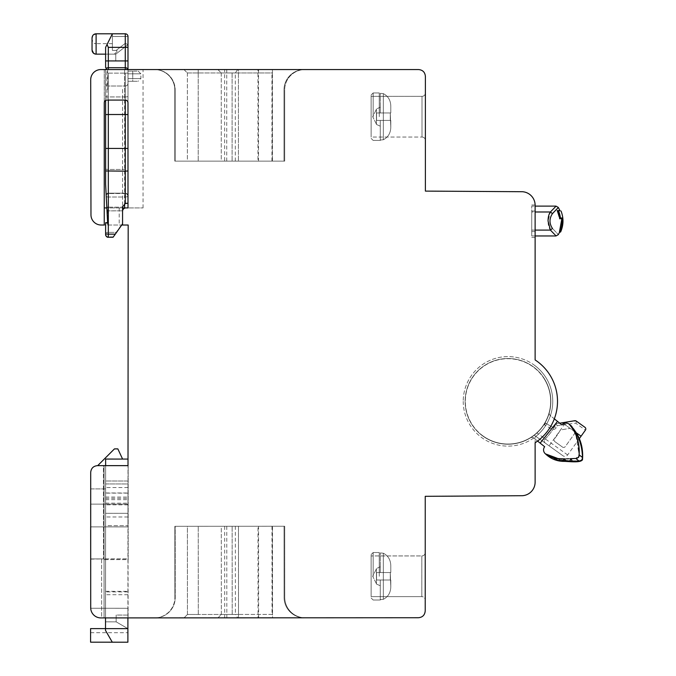 <?xml version="1.0" encoding="UTF-8"?>
<svg xmlns="http://www.w3.org/2000/svg" width="676" height="676" viewBox="0 0 676 676"><rect width="100%" height="100%" fill="white"/><g stroke="black" fill="none" stroke-linecap="round" stroke-linejoin="round"><path stroke-width="0.51" stroke-dasharray="3.38 2.54" d="M104.062 559.593L103.977 465.629L103.436 465.637L104.062 465.637L104.045 558.866L128.178 558.832L128.178 465.637L128.178 559.593L104.062 559.593L104.062 465.637L128.009 465.637L128.178 225.024L101.138 225.024A10.174 10.174 0 0 1 90.973 214.85L90.702 79.734A10.174 10.174 0 0 1 100.876 69.56L418.605 69.56C422.728 69.966 424.984 72.222 425.39 76.346L425.39 191.105L522.269 191.714A13.562 13.562 0 0 1 535.122 205.259L535.122 359.945A49.509 49.509 0 0 1 557.506 401.367A49.509 49.509 0 0 0 535.122 359.945A49.509 49.509 0 0 1 535.122 442.78L535.122 482.165A13.562 13.562 0 0 1 522.269 495.711L425.238 496.319L425.221 610.893C424.815 615.075 422.551 617.349 418.436 617.729L100.716 617.923A10.174 10.174 0 0 1 90.702 607.749L90.702 472.414C91.108 468.299 93.373 466.034 97.488 465.637L128.178 465.637L128.001 481.008L128.017 459.072L105.633 459.055L122.584 459.072L117.852 448.889L114.455 448.889L97.69 465.637M97.488 465.637C93.373 466.034 91.108 468.299 90.702 472.414C91.108 468.299 93.373 466.034 97.488 465.637L103.436 465.637L103.496 558.917L103.436 465.637L97.488 465.637M102.955 617.923L128.102 617.906L101.637 617.923L101.594 558.917L90.702 558.917L90.702 607.749A10.174 10.174 0 0 0 100.716 617.923L101.316 617.923M535.122 442.78A49.509 49.509 0 0 0 535.122 359.945A49.509 49.509 0 0 1 535.122 442.78L535.122 436.975A44.768 44.768 0 0 0 535.122 365.758A44.768 44.768 0 0 1 552.757 401.367A44.768 44.768 0 0 0 507.989 356.598A44.768 44.768 0 0 0 463.229 401.367A44.768 44.768 0 0 1 507.989 356.598A44.768 44.768 0 0 1 552.757 401.367A44.768 44.768 0 0 0 535.122 365.758A44.768 44.768 0 0 1 535.122 436.975A44.768 44.768 0 0 0 552.757 401.367A44.768 44.768 0 0 1 535.122 436.975L535.122 442.78A49.509 49.509 0 0 0 557.506 401.367M215.458 69.56L183.965 69.56L238.425 69.56L238.425 72.949L198.212 72.949L235.316 72.957L238.425 72.949L238.425 69.56M250.542 69.56L217.866 69.56L272.428 69.56L272.428 72.949L232.113 72.949L271.955 72.957L272.428 72.949L272.428 69.56M154.491 69.56A20.348 20.348 0 0 1 174.805 89.908L174.805 161.125L284.689 161.125L174.805 161.125L174.805 89.908A20.348 20.348 0 0 0 154.458 69.56L305.037 69.56A20.348 20.348 0 0 0 284.689 89.908A20.348 20.348 0 0 1 305.011 69.56M304.352 69.56L154.804 69.56L304.352 69.56A20.348 20.348 0 0 0 284.005 89.908A20.348 20.348 0 0 1 304.327 69.56M127.992 69.56L127.992 70.422L127.992 69.56L104.265 69.56L104.256 102.575M124.621 203.789L124.621 69.56L106.985 69.56L106.977 100.082L106.132 100.217M125.28 100.082L125.28 73.135L127.992 73.135L125.28 73.135L125.28 114.514L127.992 114.582L127.992 70.422L127.992 102.794C128.584 102.042 127.679 101.138 125.28 100.082L124.621 100.082L124.621 69.56L128.001 69.56L128.009 207.921L128.009 69.56L127.992 207.921L143.059 207.921L128.001 207.921M143.059 207.921L143.059 69.56L128.009 69.56L127.992 102.803M425.39 92.95L425.39 140.431L425.39 92.95A3.388 3.388 180 0 1 422.001 96.347A3.388 3.388 180 0 0 425.39 92.95M535.122 205.259L535.122 211.047L535.122 206.112L531.733 206.112L531.733 211.985L531.733 206.112M531.733 211.047L535.122 211.047L535.122 231.547L535.122 211.047L531.733 211.047L531.733 231.522L531.733 211.047M531.733 231.547L535.122 231.547L531.733 231.547M463.229 401.367A44.768 44.768 0 0 0 507.989 446.126A44.768 44.768 0 0 0 552.757 401.367A44.768 44.768 0 0 1 507.989 446.126A44.768 44.768 0 0 1 463.229 401.367M425.221 552.63L425.221 600.018L425.221 552.63M101.594 559.111L101.637 617.923L100.716 617.923A10.174 10.174 0 0 1 90.702 607.749L90.702 559.111L103.496 558.917L90.702 558.917L90.702 472.414M272.521 617.813L217.959 617.856L272.521 617.813L272.521 614.425L232.206 614.45L272.521 614.425L272.521 617.813M237.8 617.839L198.305 617.864L237.8 617.839L235.4 614.45L238.518 614.45L198.305 614.476L235.4 614.45L235.349 526.274L198.245 526.3L238.459 526.274L238.518 617.839L238.459 526.274L235.349 526.274M184.058 617.872L198.313 617.864L184.058 617.872L187.446 614.484L198.305 614.476L187.446 614.484L184.058 617.872L187.446 614.484L187.396 526.308L198.245 526.3L187.396 526.308L187.446 614.484L184.058 617.872M154.55 617.889L305.13 617.796L154.55 617.889A20.348 20.348 0 0 0 174.881 597.533A20.348 20.348 0 0 1 154.55 617.889M304.445 617.796L154.888 617.889L304.445 617.796A20.348 20.348 0 0 1 284.081 597.466A20.348 20.348 0 0 0 304.445 617.796M104.045 558.866L104.062 617.923L104.045 559.567L128.068 559.567L128.102 617.906L128.068 558.866L104.045 558.866L104.062 465.637L128.009 465.637M124.621 100.082L106.977 100.082M104.805 101.155L104.442 101.789M104.29 102.329L104.248 102.794M104.256 207.921L104.256 225.024L104.256 207.921L124.621 207.921M104.265 102.465L104.273 69.56M122.584 89.376L122.584 206.526L122.584 89.376M107.619 222.641L106.842 207.921L122.567 207.921L122.584 225.024L104.248 225.024M125.956 207.921A3.388 3.388 0 0 0 122.567 211.318L122.584 207.921M101.594 558.917L90.702 558.917L90.702 472.608L90.694 488.917L105.608 488.925L105.633 459.055L122.584 459.072M128.178 559.593L128.178 558.832M128.068 558.866L128.068 559.567M104.062 558.832L104.062 465.637L104.045 559.567M272.521 614.425L272.462 526.258L272.521 614.425M258.004 526.266L232.147 526.283L258.004 526.266L258.055 617.83M217.959 617.856L221.348 614.459L232.206 614.45L221.348 614.459L217.959 617.856L221.348 614.459L221.297 526.283L232.147 526.283L221.297 526.283L221.348 614.459L217.959 617.856M174.839 526.317L174.881 597.533L174.839 526.317L284.723 526.249L284.765 597.466A20.348 20.348 0 0 0 305.13 617.796A20.348 20.348 0 0 1 284.765 597.466L284.723 526.249L174.839 526.317M284.038 526.249L284.081 597.466L284.038 526.249L175.185 526.317L175.228 597.533A20.348 20.348 0 0 1 154.888 617.889A20.348 20.348 0 0 0 175.228 597.533L175.185 526.317L284.038 526.249M425.229 552.537A3.388 3.388 180 0 1 421.841 555.934L421.832 596.57L421.841 555.934L371.132 555.934L421.841 555.934L421.832 596.629L371.132 596.629L371.132 555.934L371.132 596.629L371.132 555.934L371.132 596.629L421.832 596.629A3.388 3.388 0 0 1 425.221 600.018A3.388 3.388 0 0 0 421.832 596.629L421.841 555.934A3.388 3.388 180 0 0 425.229 552.571M554.32 418.841A49.509 49.509 0 0 1 537.581 441.065L533.972 438.183L540.158 443.126L557.514 421.401L550.475 415.774A3.388 3.388 0 0 1 549.199 413.171A42.867 42.867 0 0 1 530.947 437.566A42.867 42.867 0 0 0 549.199 413.171A3.388 3.388 0 0 0 550.475 415.774L554.32 418.841M422.001 137.042A3.388 3.388 0 0 1 425.39 140.431A3.388 3.388 0 0 0 422.001 137.042L422.001 96.347L422.001 137.042L422.001 96.347L422.001 137.042L371.132 137.042L371.132 96.347L371.132 137.042L422.001 137.042M371.132 96.347L422.001 96.347L371.132 96.347L371.132 137.042L371.132 96.347M238.425 72.949L238.425 161.125L238.425 72.949M224.618 161.125L198.212 161.125L224.618 161.125L224.618 69.56M183.965 69.56L187.362 72.949L198.212 72.949L187.362 72.949L183.965 69.56L187.362 72.949L187.362 161.125L198.212 161.125L187.362 161.125L187.362 72.949L183.965 69.56M272.428 72.949L272.428 161.125L272.428 72.949M257.97 161.125L232.113 161.125L257.97 161.125L257.962 69.56M217.866 69.56L221.263 72.949L232.113 72.949L221.263 72.949L217.866 69.56L221.263 72.949L221.263 161.125L232.113 161.125L221.263 161.125L221.263 72.949L217.866 69.56M284.689 161.125L284.689 89.908L284.689 161.125M154.804 69.56A20.348 20.348 0 0 1 175.152 89.908A20.348 20.348 0 0 0 154.838 69.56M175.152 161.125L175.152 89.908L175.152 161.125L284.005 161.125L284.005 89.908L284.005 161.125L175.152 161.125M105.625 465.637L105.617 480.991L128.001 481.008L127.967 526.9L128.001 481.008L105.617 480.991L105.608 488.925L105.633 459.055L105.608 488.925L90.702 488.917L90.677 504.135L127.984 504.161L90.702 504.135M112.292 642.192L90.584 642.175L90.592 628.604L90.592 632.677L90.592 628.604L105.515 628.612L105.515 630.438L112.292 642.192L105.515 630.438L105.608 492.973L105.583 525.683L127.967 525.7L127.992 492.99L127.891 642.2M105.524 617.923L105.583 525.683L127.967 525.7L127.908 617.906M128.001 483.957L127.984 503.164L128.001 483.957L105.617 483.94L105.625 465.84L128.009 465.857L105.625 465.84L105.617 483.94L128.001 483.957M105.515 630.438L105.608 492.973L105.591 513.321L127.975 513.337L105.591 513.321L105.524 621.835L116.154 621.844L116.162 615.059L127.908 615.067L127.891 632.702L127.908 608.29L127.908 615.067L116.162 615.059L116.154 621.844L105.524 621.835L105.515 628.612M90.702 526.874L127.967 526.9L90.66 526.874L127.967 526.9L90.66 526.874L90.677 504.135M90.66 526.874L90.609 608.265L127.908 608.29L90.719 608.265M105.524 621.835L116.154 621.844L127.899 628.638L116.154 621.844L105.524 621.835M127.899 628.638L116.154 621.844L127.899 628.638L105.515 628.621M116.162 615.059L116.154 621.844L116.162 615.059M105.617 483.94L105.6 503.147L105.617 483.94M106.267 236.313L105.608 234.166A2.712 2.712 180 0 0 108.321 236.879L108.321 232.375L116.145 232.375L122.567 223.308L122.567 206.898L122.567 223.815L115.317 234.15L105.608 233.913L105.608 234.538L105.608 222.725L105.608 233.262A2.712 0.887 -0 0 1 108.321 232.375L108.321 210.819L107.019 210.887L106.149 194.249A2.712 2.696 180 0 1 108.321 193.184L108.321 197.012A2.712 1.132 180 0 1 106.276 196.623A2.712 1.132 180 0 0 108.321 197.012L125.28 197.012L125.28 203.104L122.567 206.476L122.567 223.815L113.069 237.251L116.145 232.375L108.321 232.375A2.712 0.887 0 0 0 105.608 233.262M105.608 222.725L107.645 222.641L107.645 223.131L105.608 223.055M127.992 196.547C127.789 194.663 126.885 193.657 125.28 193.53C126.885 193.657 127.789 194.663 127.992 196.547L127.992 195.879A2.712 2.696 180 0 0 125.28 193.184L125.28 96.938A2.712 0.532 180 0 0 127.992 96.406A2.712 0.532 180 0 1 125.28 96.938L125.28 86.021L108.321 86.021A2.712 2.712 0 0 1 105.608 83.309L105.608 100.445L105.608 83.309A2.712 2.712 0 0 0 108.321 86.021L125.28 86.021A2.712 2.712 0 0 0 127.992 83.309L127.992 169.287L127.992 83.309A2.712 2.712 0 0 1 125.28 86.021L125.28 193.53L108.321 193.53L106.166 194.705L105.608 184.311L105.608 114.582L105.608 169.287L108.321 169.448L105.608 169.287M127.992 114.582L127.992 148.433L108.321 148.424L108.321 114.514L125.28 114.514L125.28 171.146L105.608 170.969M105.608 234.538A2.712 2.712 0 0 0 108.321 237.251L108.321 207.169L122.567 207.169L108.321 207.169L108.321 210.819L122.567 210.819L107.019 210.887L107.645 222.641L106.149 194.266A2.712 2.696 180 0 1 108.321 193.184L106.166 194.705M105.608 100.445L105.608 70.422L105.608 114.582L108.321 114.514L108.321 73.135L108.321 100.082M108.321 69.56L108.321 67.71A2.712 2.712 -99.5 0 0 105.608 70.422L105.608 69.56L105.608 70.422A2.712 2.712 62.7 0 1 105.752 69.56M105.608 67.71L127.992 67.71L105.608 67.71L105.608 47.362L112.393 33.8L105.608 47.362L105.608 54.148L105.608 47.362M92.046 37.873L92.046 39.563C94.268 45.343 95.341 42.943 96.11 43.636L96.11 54.148L95.629 54.122M93.651 34.628L92.713 35.634M95.265 54.055L92.975 52.669M93.567 53.252L92.967 52.66M92.806 52.449L92.181 51.139M95.578 54.114L93.66 53.328M92.764 52.39L92.468 51.9M105.608 54.148L115.782 54.148L115.782 60.933L127.992 60.933L127.992 44.65L115.782 54.148L96.11 54.148L115.782 54.148L127.992 44.65L115.782 54.148L95.333 54.072M127.992 36.512L125.28 36.512L125.28 60.933L127.992 60.933L115.782 60.933L115.782 54.148L115.782 60.933L115.782 54.148L127.992 44.65L127.992 36.512A2.712 2.712 0 0 0 125.28 33.8L125.28 36.512L112.393 36.512L112.393 50.43L112.393 43.636L112.393 50.43L116.137 50.43C117.844 50.506 117.227 51.739 114.286 54.148C117.227 51.739 117.844 50.506 116.137 50.43L112.393 50.43L112.393 33.8L125.28 33.8L112.393 33.8L112.393 36.512L125.28 36.512L125.28 43.323L125.28 36.512L127.992 36.512L127.992 67.71M127.992 44.65L125.28 43.323L116.137 50.43L125.28 43.323L127.992 44.65M127.992 148.433L127.992 203.425L125.28 203.577L122.567 206.898L125.28 203.104L127.992 203.425M127.992 73.819L127.992 81.281L127.992 78.568L132.741 78.568L132.741 73.819L127.992 73.819L127.992 78.568L132.741 78.568L132.741 81.281L127.992 81.281L138.166 81.281L132.741 81.281L132.741 78.568L140.878 78.568L132.741 78.568L132.741 73.819L140.878 73.819L132.741 73.819L132.741 71.107L138.166 71.107L127.992 71.107L127.992 73.819L127.992 71.107L132.741 71.107L132.741 73.819L127.992 73.819M127.849 69.56A2.712 2.712 147.2 0 1 127.992 70.422A2.712 2.712 -62.7 0 0 125.28 67.71L125.28 69.56M126.091 203.51L125.28 203.104L125.28 197.012A2.712 1.132 180 0 0 127.992 195.879L127.992 195.879A2.712 1.132 180 0 1 125.28 197.012L125.28 193.167L125.28 197.012L108.321 197.012L108.321 193.167L125.28 193.167L108.321 193.184A2.712 2.712 0 0 0 106.149 194.249A2.712 2.712 0 0 1 108.321 193.167L125.28 193.167A2.712 2.696 180 0 1 127.992 195.879A2.712 2.712 0 0 0 125.28 193.167L108.321 193.53L125.28 193.167A2.712 2.712 0 0 1 127.992 195.879M108.321 207.169L106.816 207.084L108.321 207.169L108.321 197.012L108.321 207.169M125.28 169.448L108.321 169.448L108.321 193.53L108.321 96.938L108.321 169.448L125.28 169.448M125.28 203.577L125.28 171.146L127.992 170.969M112.393 43.636L96.11 43.636L96.11 54.148L96.11 33.8L112.393 33.8L107.053 44.472L108.321 47.362L127.992 47.362M105.608 234.166A2.712 2.712 180 0 0 108.321 236.879L113.069 236.879L108.321 237.251L108.321 148.424L105.608 148.433M105.608 60.933L108.321 60.933L108.321 67.71L125.28 67.71L125.28 60.933L108.321 60.933L108.321 47.362M125.28 33.8L112.393 33.8M125.956 203.51L125.956 203.037L127.992 203.13M550.408 211.977L552.444 213.608C560.311 205.445 560.311 205.436 552.444 213.608C549.191 218.551 549.191 223.502 552.444 228.446L550.408 230.085C557.852 237.758 557.852 237.758 550.408 230.085C548.861 227.989 548.075 224.973 548.059 221.027L550.408 211.977C557.852 204.304 557.852 204.313 550.408 211.985L531.733 211.977L531.733 230.094L531.733 211.977L535.122 211.985M535.122 230.094L531.733 230.094L531.733 235.958L531.733 230.085L550.408 230.085M552.444 228.446C560.311 236.625 560.311 236.625 552.444 228.454M561.029 211.013L558.545 211.005A25.257 25.257 -3.3 0 1 560.438 217.968L559.483 218.728L561.866 218.728L559.483 218.728L557.235 210.582L559.965 210.591L557.235 210.582M559.584 232.29L559.584 232.29A25.874 25.874 175.7 0 0 562.06 218.711L562.66 217.968A26.55 26.55 -4.3 0 1 560.522 231.893L559.373 232.29L561.967 221.018L561.866 218.728M558.545 211.005L557.7 210.582L559.965 210.591M562.06 218.711L559.559 218.728M371.132 576.282L371.132 554.573L371.132 576.282M379.27 576.282L379.27 552.537L379.27 576.282M380.284 552.926L383.334 553.23L380.284 552.926L383.334 553.23L383.334 576.282L383.334 553.23C388.092 555.714 390.576 559.787 390.796 565.474L390.796 572.547L380.284 572.547L380.284 552.926L380.284 572.547L376.557 572.547L390.297 572.547L390.796 587.089L390.796 580.008L376.557 580.008L390.796 580.008L390.796 587.089L390.796 580.008L380.284 580.008L380.284 585.01L380.284 580.008L376.557 580.008L376.557 572.547L376.557 580.008L376.557 572.547L390.796 572.547L390.297 572.547L390.796 572.547L390.796 565.474L390.796 572.547L380.284 572.547L380.284 552.926L383.334 553.23C388.075 555.68 390.559 559.762 390.796 565.474L390.796 572.547L376.557 572.547L376.557 580.008L390.297 580.008L390.297 572.547L390.796 587.089C390.559 592.793 388.075 596.874 383.334 599.325L383.334 576.282L383.334 599.325L380.284 599.629L380.284 585.01L380.284 585.771L376.422 584.013L376.422 568.55L376.422 584.013L376.422 568.55L376.422 584.013L380.284 585.771L380.284 580.008L380.284 585.01L380.284 580.008L390.796 580.008L390.796 587.089C390.576 592.767 388.092 596.849 383.334 599.325L383.334 553.23L383.334 599.325C388.075 596.874 390.559 592.793 390.796 587.089L390.796 580.008L376.557 580.008L380.284 580.008L380.284 585.771L380.284 580.008L376.557 580.008L376.557 572.547L390.796 572.547L390.796 565.474L390.796 572.547L390.796 565.474L390.796 572.547L376.557 572.547L376.557 580.008L376.557 572.547L380.284 572.547L380.284 552.926M380.284 566.784L376.422 568.55L380.284 566.784L380.284 567.544L380.284 566.784M380.284 599.629L383.334 599.325L380.284 599.925L380.284 585.01L380.284 599.629L383.334 599.325C388.092 596.849 390.576 592.767 390.796 587.089L390.796 580.008L380.284 580.008L380.284 599.629M376.422 583.743L376.422 568.82L376.422 583.743L372.687 576.282L376.422 568.82L376.422 583.743L376.422 568.82L372.687 576.282L376.422 583.743M383.334 553.23C388.092 555.714 390.576 559.787 390.796 565.474C390.559 559.762 388.075 555.68 383.334 553.23M390.297 580.008L390.297 572.547L376.557 572.547L376.557 580.008L390.297 580.008M371.132 116.694L371.132 94.986L371.132 116.694M379.27 116.694L379.27 92.95L379.27 116.694M380.284 93.339L383.334 93.643L380.284 93.339L383.334 93.643L383.334 116.694L383.334 93.643C388.092 96.127 390.576 100.2 390.796 105.887L390.796 112.96L380.284 112.96L380.284 93.339L380.284 112.96L376.557 112.96L390.297 112.96L390.796 127.502L390.796 120.421L376.557 120.421L390.796 120.421L390.796 127.502L390.796 120.421L380.284 120.421L380.284 125.423L380.284 120.421L376.557 120.421L376.557 112.96L376.557 120.421L376.557 112.96L390.796 112.96L390.297 112.96L390.796 112.96L390.796 105.887L390.796 112.96L380.284 112.96L380.284 93.339L383.334 93.643C388.075 96.093 390.559 100.175 390.796 105.887L390.796 112.96L376.557 112.96L376.557 120.421L390.297 120.421L390.297 112.96L390.796 127.502C390.559 133.206 388.075 137.287 383.334 139.738L383.334 116.694L383.334 139.738L380.284 140.042L380.284 125.423L380.284 126.184L376.422 124.426L376.422 108.963L376.422 124.426L376.422 108.963L376.422 124.426L380.284 126.184L380.284 120.421L380.284 125.423L380.284 120.421L390.796 120.421L390.796 127.502C390.576 133.18 388.092 137.262 383.334 139.738L383.334 93.643L383.334 139.738C388.075 137.287 390.559 133.206 390.796 127.502L390.796 120.421L376.557 120.421L380.284 120.421L380.284 126.184L380.284 120.421L376.557 120.421L376.557 112.96L390.796 112.96L390.796 105.887L390.796 112.96L390.796 105.887L390.796 112.96L376.557 112.96L376.557 120.421L376.557 112.96L380.284 112.96L380.284 93.339M380.284 107.197L376.422 108.963L380.284 107.197L380.284 107.957L380.284 107.197M380.284 140.042L383.334 139.738L380.284 140.338L380.284 125.423L380.284 140.042L383.334 139.738C388.092 137.262 390.576 133.18 390.796 127.502L390.796 120.421L380.284 120.421L380.284 140.042M376.422 124.156L376.422 109.233L376.422 124.156L372.687 116.694L376.422 109.233L376.422 124.156L376.422 109.233L372.687 116.694L376.422 124.156M383.334 93.643C388.092 96.127 390.576 100.2 390.796 105.887C390.559 100.175 388.075 96.093 383.334 93.643M390.297 120.421L390.297 112.96L376.557 112.96L376.557 120.421L390.297 120.421M550.154 393.652A42.867 42.867 0 0 0 474.51 374.605A42.867 42.867 0 0 0 515.712 443.532A42.867 42.867 0 0 0 550.154 393.652A42.867 42.867 0 0 1 515.712 443.532A42.867 42.867 0 0 1 474.51 374.605A42.867 42.867 0 0 1 550.154 393.652M530.947 437.566A3.388 3.388 0 0 1 533.972 438.183A3.388 3.388 0 0 0 530.947 437.566M540.158 443.126L557.514 421.401L540.158 443.126L544.67 446.726A5.087 5.087 0 0 0 545.473 453.875L546.774 454.83M557.514 421.401L562.026 425.001A5.087 5.087 0 0 1 569.184 424.207L574.989 431.846L563.607 423.691M546.58 454.695L547.222 455.117M547.94 455.548L550.213 456.655M555.554 458.193L564.595 458.869L575.867 458.446A3.388 3.388 0 0 0 579.112 454.872L575.631 433.341M566.581 458.835L568.795 458.767M572.623 458.59L574.296 458.514M575.665 433.426L569.184 424.207C574.659 426.488 578.09 436.806 579.467 455.159L582.484 457.458C582.163 444.216 577.87 433.248 569.606 424.553L578.631 436.992L582.509 451.965L582.535 459.739L576.29 461.623L559.339 460.99M576.586 436.121L577.388 439.239M577.405 439.324L577.862 441.707M577.938 442.155L579.095 454.5M579.095 454.635L578.732 456.63M577.583 457.897L575.867 458.446L579.112 454.872M558.072 458.565L556.694 458.387M560.725 458.776L561.857 458.827M582.484 457.458C582.433 459.655 581.318 460.88 579.138 461.142L576.214 458.725L557.869 458.658M548.168 455.675L549.715 456.444M551.43 457.12L553.365 457.711M551.261 457.06L552.089 457.339M545.464 453.883A19.35 19.35 0 0 0 545.735 454.086L556.052 459.097L558.038 458.683A678.248 0.71 -140.6 0 0 559.652 459.933L569.733 461.032L579.138 461.142M555.647 458.21L553.424 457.728M571.592 426.514L572.504 427.646M573.899 429.742L574.786 431.423M576.594 436.138L577.329 438.994M577.963 442.366L578.453 446.067M578.479 446.253L578.842 450.419M578.969 452.43L579.07 454.188M579.112 455.176L579.467 455.159C579.374 457.246 578.284 458.438 576.214 458.725L576.205 458.412M556.052 459.097C556.906 460.846 558.097 461.125 559.643 459.942M569.733 461.032L571.076 458.936L572.234 461.108M562.838 460.457L564.587 459.072A610.42 0.76 -127.3 0 0 565.981 460.804L565.989 460.795M564.595 458.869L566.471 458.843M570.062 458.708L568.879 458.759M568.871 458.759L566.775 458.835M578.242 457.331L577.76 457.77M544.619 379.498A42.664 42.664 0 0 0 473.31 376.515A42.664 42.664 0 0 0 536.871 432.767A42.664 42.664 0 0 0 544.619 379.498M483.146 436.045A42.664 42.664 0 0 1 473.31 376.515A42.664 42.664 0 0 1 532.84 366.688A42.664 42.664 0 0 1 542.676 426.21A42.664 42.664 0 0 1 483.146 436.045M550.653 401.459A42.664 42.664 0 0 1 534.108 435.099A42.664 42.664 0 0 0 550.653 401.459L550.72 401.459A42.732 42.732 0 0 1 545.287 422.23A0.676 0.676 0 0 0 545.532 423.142L552.562 427.224A1.36 1.36 0 0 0 554.438 426.7A52.905 52.905 0 0 1 545.101 439.07A2.712 2.712 0 0 0 545.431 443.202A2.712 2.712 0 0 1 545.101 439.07A52.905 52.905 0 0 0 555.883 423.835L557.261 425.669A54.942 54.942 0 0 1 556.221 427.671L554.438 426.7A1.36 1.36 0 0 1 552.562 427.224L545.532 423.142A0.676 0.676 0 0 1 545.287 422.23L543.943 424.46A42.732 42.732 0 0 1 536.845 432.885L534.108 435.099L562.905 455.734L534.167 435.141A42.732 42.732 0 0 0 550.72 401.459L550.653 401.459M579.307 438.665L567.637 454.948A3.388 3.388 0 0 1 562.905 455.734A3.388 3.388 125.6 0 0 567.637 454.948L585.416 430.139L575.766 423.218L564.435 424.486L564.105 422.475L574.744 420.717L575.766 423.218A2.036 0.845 125.6 0 0 576.256 421.072A2.036 2.036 110.4 0 0 575.377 420.717A2.036 2.036 -89.9 0 0 574.744 420.717L555.883 423.835A52.905 52.905 0 0 1 554.438 426.7A52.905 52.905 0 0 0 555.883 423.835L559.77 423.193M560.379 429.97A59.682 59.682 0 0 1 554.523 438.741A2.036 2.036 0 0 0 554.928 441.673A2.036 2.036 0 0 1 554.523 438.741A59.682 59.682 0 0 0 560.379 429.97L570.121 428.356L560.379 429.97M562.449 447.056L554.928 441.673L562.449 447.056A2.036 2.036 0 0 0 565.288 446.591L574.372 433.907A2.036 2.036 0 0 0 573.907 431.068A2.036 2.036 0 0 1 574.372 433.907L565.288 446.591A2.036 2.036 0 0 1 562.449 447.056M581.073 436.206L562.322 422.77M576.839 433.172L574.989 431.846M576.256 421.072L584.943 427.3A2.036 2.036 0 0 1 585.416 430.139M107.661 69.56L107.661 89.376M119.196 207.921L119.196 225.024M107.661 225.024L107.661 207.921M258.621 617.83L258.553 526.266M271.989 526.258L272.048 614.425L272.521 615.092M232.206 614.45L232.147 526.283L232.206 614.45M224.652 526.283L224.702 617.847M226.756 526.283L226.823 617.847M198.305 614.476L198.245 526.3L198.305 614.476M235.316 161.125L235.316 72.949L237.707 69.56M226.722 161.125L226.73 69.56M198.212 69.56L198.212 72.949L198.22 69.56M198.212 72.949L198.212 161.125L198.212 72.949M258.528 69.56L258.519 161.125M271.955 161.125L271.955 72.957L272.428 72.281M232.113 72.949L232.113 161.125L232.113 72.949M127.992 487.557L105.617 487.548L127.992 487.557M105.54 591.314L127.925 591.331L105.54 591.314M127.925 591.914L105.54 591.897L127.925 591.914M127.975 516.979L105.591 516.971L127.975 516.979M105.608 499.657L127.984 499.674L105.608 499.657M127.992 493.134L105.608 493.117L127.992 493.134M105.608 498.305L127.984 498.322L105.608 498.305M127.984 504.854L105.6 504.837L127.984 504.854M105.608 497.071L127.984 497.088L105.608 497.071M108.321 73.135L125.28 73.135L108.321 73.135M125.28 86.021A2.712 2.712 0 0 0 127.992 83.309M125.28 96.938L108.321 96.938A2.712 0.532 180 0 1 105.608 96.406A2.712 0.532 180 0 0 108.321 96.938L108.321 86.021L108.321 96.938L125.28 96.938M108.321 86.021A2.712 2.712 0 0 1 105.608 83.309M106.656 236.676L108.321 237.251L113.069 237.251M559.872 218.661A24.615 24.615 176.7 0 0 557.649 210.582M560.438 217.968L562.66 217.968M373.16 576.282L373.16 552.537L373.16 576.282M373.16 116.694L373.16 92.95L373.16 116.694M556.221 427.671A3.388 3.388 0 0 1 551.54 428.981L544.51 424.908L545.532 423.142M552.562 427.224L551.54 428.981M544.51 424.908A2.712 2.712 0 0 1 543.943 424.46M557.261 425.669L564.435 424.486L549.123 445.856M567.637 454.948L536.845 432.885M531.733 205.005L535.122 205.005M535.122 237.487L531.733 237.487M127.925 594.719L105.54 594.711L127.925 594.719M105.608 492.973L127.992 492.99L105.608 492.973M90.592 632.677L127.891 632.702M105.6 503.147L127.984 503.164M138.166 71.107L140.878 73.819L140.878 78.568L138.166 81.281M531.733 235.958L535.122 235.958M373.16 600.018L371.132 597.981L373.16 600.018L379.27 600.018L373.16 600.018M379.27 552.537L373.16 552.537L371.132 554.573L373.16 552.537L379.27 552.537M390.796 580.008L390.796 587.089L390.796 580.008M380.284 599.925L379.27 600.018L380.284 599.925M373.16 140.431L371.132 138.394L373.16 140.431L379.27 140.431L373.16 140.431M379.27 92.95L373.16 92.95L371.132 94.986L373.16 92.95L379.27 92.95M390.796 120.421L390.796 127.502L390.796 120.421M380.284 140.338L379.27 140.431L380.284 140.338"/><path stroke-width="1.01" d="M100.876 69.56L418.605 69.56C422.728 69.966 424.984 72.222 425.39 76.346L425.39 191.105L522.269 191.714A13.562 13.562 0 0 1 535.122 205.259L535.122 359.945A49.509 49.509 0 0 1 535.122 442.78L535.122 482.165A13.562 13.562 0 0 1 522.269 495.711L425.238 496.319L425.221 610.893C424.815 615.075 422.551 617.349 418.436 617.729L100.716 617.923A10.174 10.174 0 0 1 90.702 607.749L90.702 472.414C91.108 468.299 93.373 466.034 97.488 465.637L128.009 465.637L128.178 225.024L122.567 225.024L122.567 211.318A3.388 3.388 0 0 1 125.956 207.921L127.992 207.921L127.992 102.794A2.712 2.712 0 0 0 125.28 100.082L106.96 100.082A2.712 2.712 0 0 0 104.248 102.794L104.248 225.024L101.138 225.024A10.174 10.174 0 0 1 90.973 214.85L90.702 79.734A10.174 10.174 0 0 1 100.876 69.56M238.425 69.56L215.458 69.56M272.428 69.56L250.542 69.56M305.011 69.56A20.348 20.348 0 0 1 305.037 69.56L154.458 69.56A20.348 20.348 0 0 1 154.491 69.56M104.265 69.56L106.985 69.56M127.992 67.71L127.992 60.933L127.992 69.56L143.059 69.56M557.235 210.591L557.649 210.591A24.615 24.615 2.2 0 1 559.872 218.661L557.235 210.591L559.965 210.591L558.275 207.397L555.968 206.112L535.122 206.112L535.122 205.259M425.229 599.933L425.229 552.537L425.229 599.933M102.955 617.923L101.316 617.923M106.132 100.217L105.54 100.487M104.442 101.789L104.29 102.329M104.256 102.575L104.256 207.921L106.842 207.921L105.608 184.311L105.608 100.445L105.608 114.582L108.321 114.514L108.321 148.424L105.608 148.433M104.248 225.024L104.256 207.921M122.584 207.921L122.584 206.526L122.584 207.921L125.956 207.921M124.621 203.789L124.621 207.921L127.992 207.921M122.567 225.024L121.722 225.024L122.567 225.024M90.702 504.135L90.702 472.414M557.506 401.367A49.509 49.509 0 0 1 554.32 418.841L562.026 425.001A5.087 5.087 0 0 1 569.184 424.207C576.569 432.826 579.881 443.059 579.112 454.889A3.388 3.388 0 0 1 575.876 458.446L572.623 458.59M558.038 458.683C552.25 457.821 548.059 456.215 545.473 453.875A5.087 5.087 0 0 1 544.67 446.726L537.581 441.065A49.509 49.509 0 0 1 535.122 442.78M105.524 617.923L105.515 630.438L112.292 642.192L127.891 642.2L127.908 617.906M105.625 465.637L105.633 459.055L128.017 459.072L128.009 465.637M97.69 465.637L114.455 448.889L117.852 448.889L122.584 459.072M90.677 504.135L90.702 526.874M90.719 608.265L90.66 526.874M105.515 628.612L90.592 628.604L90.584 642.175L112.292 642.192L105.515 630.438M127.891 642.2L112.292 642.192M105.608 234.166L105.608 234.538A2.712 2.712 0 0 0 108.321 237.251L108.321 237.251C107.002 237.394 106.098 236.49 105.608 234.538M105.608 169.287L105.608 100.445M127.992 69.56L127.992 47.362L108.321 47.362L107.053 44.472L105.608 47.362L105.608 67.71M105.608 233.262L105.608 222.725L107.645 223.131L105.608 184.311M106.166 194.705L105.608 184.066M127.992 203.13L125.28 203.577L125.956 203.51L125.28 203.577L125.28 171.146L105.608 170.969M105.608 222.725L107.645 222.641M105.608 233.913L105.608 223.055L105.608 233.913L108.321 234.15L108.321 237.251L113.069 237.251L115.317 234.15L113.069 237.251L108.321 237.251L113.069 237.251M125.28 203.577L122.567 206.898L122.567 223.815L115.317 234.15L108.321 234.15L108.321 148.424L127.992 148.433L127.992 102.794M105.752 69.56A2.712 2.712 62.7 0 1 108.321 67.71L125.28 67.71A2.712 2.712 147.2 0 1 127.849 69.56M105.608 47.362L112.393 33.8L96.11 33.8C93.727 33.935 92.367 35.296 92.046 37.873L92.046 50.075C92.367 52.652 93.727 54.012 96.11 54.148L105.608 54.148M92.046 39.571L92.046 50.075L93.567 53.252M95.578 54.114L96.11 54.148L96.11 33.8L93.651 34.628M92.713 35.634L92.046 37.873M95.333 54.072L93.668 53.328M92.468 51.9L92.181 51.139M125.28 69.56L125.28 60.933L127.992 60.933L127.992 36.512A2.712 2.712 0 0 0 125.28 33.8A2.712 2.712 0 0 1 127.992 36.512L127.992 47.362M127.992 195.879L127.992 196.547M127.992 203.425L127.992 148.433M127.992 170.969L125.28 171.146L125.28 114.514L127.992 114.582M122.567 206.898L122.567 206.476M112.393 33.8L125.28 33.8A2.712 2.712 0 0 1 127.992 36.512A2.712 2.712 0 0 0 125.28 33.8A2.712 2.712 0 0 1 127.992 36.512M125.28 100.082L125.28 114.514L108.321 114.514L108.321 100.082M550.408 230.094L552.444 228.454C560.311 236.625 560.311 236.625 552.444 228.454C549.191 223.511 549.191 218.568 552.444 213.624C560.311 205.445 560.311 205.436 552.444 213.608L550.408 211.985C557.852 204.304 557.852 204.313 550.408 211.985C548.861 214.072 548.075 217.097 548.059 221.044L550.408 230.094C557.852 237.758 557.852 237.758 550.408 230.085L535.122 230.094M561.866 218.728L559.373 232.29L560.522 231.893A26.55 26.55 -175.5 0 0 562.66 217.976L562.06 218.72L559.559 218.728L562.06 218.72A25.874 25.874 4.5 0 1 559.584 232.29L558.275 234.673L555.968 235.958L535.122 235.958M559.872 218.661L560.438 217.976A25.257 25.257 -177.8 0 0 558.545 211.013M560.674 231.893L559.846 232.29L560.674 231.893C563.623 224.981 563.742 218.018 561.029 211.013M540.158 443.126L557.514 421.401M550.213 456.655L558.072 458.565L545.473 453.875L546.58 454.695M547.222 455.117L547.94 455.548M568.795 458.767L566.581 458.835M574.296 458.514L575.859 458.446L579.112 461.117L569.733 461.015L571.034 458.666L575.859 458.446M574.786 431.423L575.665 433.426M559.339 460.99L545.464 453.883C550.374 458.548 556.187 461.049 562.905 461.378C567.772 461.184 580.042 463.28 582.484 459.815C583.625 445.983 579.332 434.22 569.606 424.553C577.862 433.248 582.146 444.208 582.467 457.441L579.112 454.889L579.07 454.188M574.989 431.846L575.631 433.341M577.862 441.707L577.938 442.155M562.28 458.843L560.725 458.776M561.857 458.827L562.432 458.843M546.774 454.83L548.168 455.675M548.092 455.632L551.43 457.12M553.365 457.711L555.554 458.193M562.838 460.449L564.595 458.869L558.072 458.565L556.052 459.097C556.923 460.838 558.114 461.117 559.643 459.933L569.733 461.015M549.715 456.444L551.439 457.128M545.473 453.875L547.754 455.438M545.464 453.883A19.35 19.35 0 0 0 545.735 454.086L556.052 459.097M556.694 458.387L555.647 458.21M553.424 457.728L552.089 457.339M572.504 427.646L573.147 428.55M573.417 428.956L573.899 429.742M571.761 426.717L569.184 424.207M577.329 438.994L577.963 442.366M578.842 450.419L578.969 452.43M582.467 457.441C582.408 459.638 581.292 460.863 579.112 461.117M559.652 459.933A678.248 0.701 -140.5 0 0 558.089 458.582L558.072 458.565M572.234 461.091L571.034 458.666L570.062 458.708M565.981 460.787L565.964 460.795A610.42 0.752 -126.9 0 0 564.629 458.92M578.732 456.63L578.242 457.331M559.77 423.193L574.744 420.717A2.036 2.036 0 0 1 576.256 421.072L584.943 427.3A2.036 2.036 0 0 1 585.416 430.139L579.307 438.665M581.073 436.206L576.839 433.172M563.607 423.691L562.322 422.77M105.515 628.621L127.899 628.638M105.608 60.933L108.321 60.933L108.321 69.56M108.321 47.362L108.321 60.933L125.28 60.933L125.28 33.8M550.408 211.985L535.122 211.985M562.66 217.976L560.438 217.976"/></g></svg>
